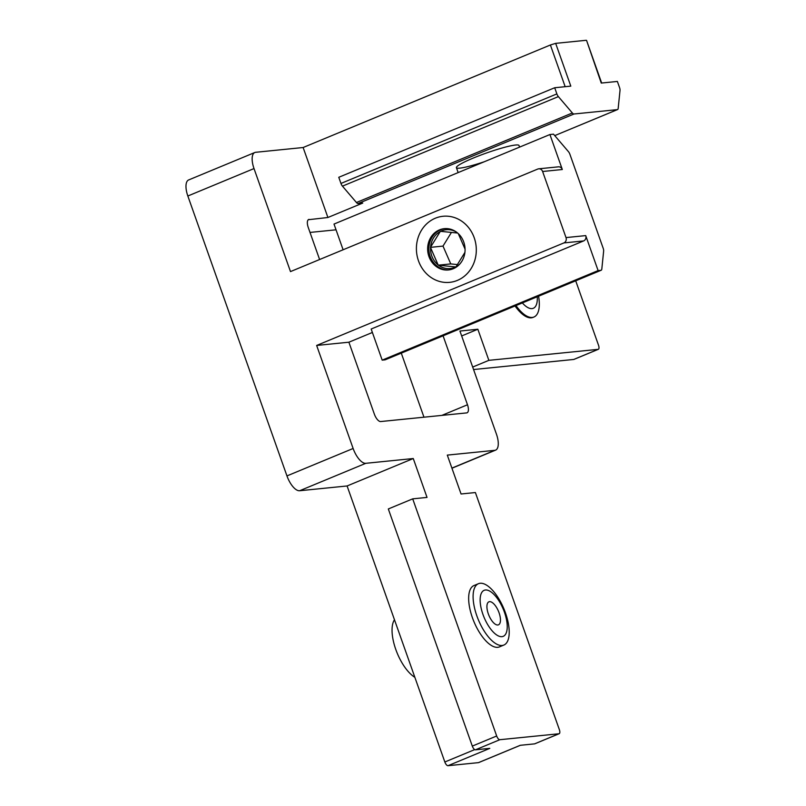 <?xml version="1.0" encoding="UTF-8"?>
<svg xmlns="http://www.w3.org/2000/svg" width="806" height="806" viewBox="0 0 806 806"><rect width="100%" height="100%" fill="white"/><g stroke="black" fill="none" stroke-linecap="round" stroke-linejoin="round"><path stroke-width="1.21" d="M522.359 302.935A24.905 10.428 67.5 0 0 527.003 307.066A24.905 10.428 67.5 0 0 537.27 296.749M538.579 296.205A33.207 13.893 -112.5 0 1 533.965 317.01A33.207 13.893 -112.5 0 1 525.542 315.378A33.207 13.893 -112.5 0 1 515.981 305.575M498.843 612.187A12.453 5.209 -112.5 0 1 495.71 624.459A12.453 5.209 -112.5 0 1 488.537 614.464A12.453 5.209 -112.5 0 1 487.237 604.037A12.453 5.209 -112.5 0 1 492.355 602.626A12.453 5.209 -112.5 0 1 498.843 612.187M504.002 611.049A24.905 10.428 67.5 0 0 484.89 590.083A24.905 10.428 67.5 0 0 483.378 615.603A24.905 10.428 67.5 0 0 502.491 636.569A24.905 10.428 67.5 0 0 504.002 611.049M477.414 617.406A33.207 13.893 -112.5 0 1 478.432 583.705A33.207 13.893 -112.5 0 1 504.899 611.341A33.207 13.893 -112.5 0 1 503.871 645.052A33.207 13.893 -112.5 0 1 477.414 617.406M394.477 619.764A33.207 13.893 67.5 0 0 396.361 651.016A33.207 13.893 67.5 0 0 414.848 677.302M451.441 232.42L442.998 246.092L430.454 247.361L438.232 265.174L455.914 266.957L464.931 252.369M429.527 258.011A20.755 18.699 -95.7 0 0 448.428 269.96A20.755 18.699 -95.7 0 0 463.178 240.611A20.755 18.699 -95.7 0 0 444.277 228.662A20.755 18.699 -95.7 0 0 429.527 258.011M419.432 263.24A33.207 29.923 84.3 0 1 443.028 216.27A33.207 29.923 84.3 0 1 473.283 235.382A33.207 29.923 84.3 0 1 449.677 282.352A33.207 29.923 84.3 0 1 419.432 263.24M465.072 249.165L458.282 233.609M457.657 233.045L440.368 231.312L430.454 247.361M442.998 246.092L450.776 263.915L438.232 265.174M450.776 263.915L457.385 264.58M501.473 645.515A33.207 13.893 -112.5 0 1 492.103 645.888A33.207 13.893 -112.5 0 1 472.397 617.658A33.207 13.893 -112.5 0 1 469.515 591.443A33.207 13.893 -112.5 0 1 476.406 585.075M484.225 161.774A33.207 3.778 -19.5 0 1 456.468 167.185A33.207 3.778 -19.5 0 1 473.384 158.016A33.207 3.778 -19.5 0 1 518.671 145.161M435.341 218.214A33.207 29.923 84.3 0 1 474.21 237.76A33.207 29.923 84.3 0 1 457.365 280.407A33.207 29.923 84.3 0 1 418.495 260.862A33.207 29.923 84.3 0 1 435.341 218.214M343.104 249.769L334.006 224.068L549.924 134.531L562.316 169.512L542.609 171.497A4.151 3.738 -95.7 0 0 537.753 169.059L290.492 271.592L254.011 168.565A16.604 6.952 67.5 0 1 254.817 152.505A16.604 6.952 67.5 0 1 255.663 152.294L303.127 147.518L327.911 217.499L308.305 219.726M309.101 219.393A8.302 3.476 -112.5 0 0 308.678 219.494A8.302 3.476 -112.5 0 0 308.275 227.524L319.599 259.512M533.481 317.181A33.207 13.893 -112.5 0 1 525.673 316.405A33.207 13.893 -112.5 0 1 515.034 305.968M413.266 458.533L347.094 485.968L299.63 490.743A16.604 6.952 -112.5 0 1 286.956 475.913L353.129 448.479A16.604 6.952 67.5 0 0 365.803 463.309L413.266 458.533L427.029 497.413L412.702 498.854L496.677 735.999A4.151 1.733 67.5 0 0 499.851 739.707L475.469 749.812L489.796 748.371L448.005 765.7L478.462 762.637L520.253 745.308L534.58 743.867L558.951 733.762L499.851 739.707M558.951 733.762A4.151 1.733 67.5 0 0 559.173 733.702A4.151 1.733 67.5 0 0 559.374 729.692L475.389 492.547L461.062 493.987L447.3 455.108L494.763 450.332A16.604 6.952 67.5 0 0 495.619 450.121A16.604 6.952 67.5 0 0 496.415 434.061L459.934 331.044L477.847 329.241L488.859 360.342L598.123 349.351A4.151 1.733 67.5 0 0 598.334 349.3A4.151 1.733 67.5 0 0 598.536 345.28L575.706 280.81M441.859 415.392L467.49 404.763L443.078 335.81M467.49 404.763A8.302 3.476 -112.5 0 1 467.097 412.793A8.302 3.476 -112.5 0 1 466.664 412.904L380.694 421.548A8.302 3.476 -112.5 0 1 374.357 414.133L348.887 342.207L316.647 345.452L353.129 448.479M586.113 40.3L555.666 43.363L570.809 86.131L554.689 87.743L556.875 93.909A4.151 1.733 67.5 0 0 558.377 96.609L572.351 112.971A4.151 1.733 67.5 0 0 574.023 113.989L617.315 109.636A4.151 1.733 67.5 0 0 617.537 109.576A4.151 1.733 67.5 0 0 618.182 108.367L620.015 90.413A4.151 1.733 67.5 0 0 619.562 87.612L617.376 81.446L601.256 83.068L586.546 40.36L601.659 83.028M565.167 86.695L550.397 44.985L303.127 147.518M550.397 44.985L555.666 43.363M563.908 242.918A4.151 3.738 -95.7 0 0 566.014 237.589L585.72 235.604L598.112 270.594L382.185 360.131L371.173 329.029L583.615 240.934L563.908 242.918L316.647 345.452M542.609 171.497L566.014 237.589M286.956 475.913L187.838 196.009A16.604 6.952 -112.5 0 1 188.644 179.95L254.817 152.505M448.005 765.7A4.151 1.733 -112.5 0 1 444.841 761.992L347.094 485.968M574.023 113.989L358.106 203.525L362.74 203.062L327.911 217.499M336.042 229.811L310.008 232.43M423.966 417.196L401.287 353.139M598.112 270.594L600.944 270.312A4.151 1.733 67.5 0 0 601.165 270.252A4.151 1.733 67.5 0 0 601.81 269.043L603.644 251.089A4.151 1.733 67.5 0 0 603.19 248.288L569.913 154.319A4.151 1.733 67.5 0 0 568.421 151.619L553.51 134.169L549.924 134.531M372.392 332.465L348.887 342.207M412.702 498.854L388.321 508.959L472.306 746.104L496.677 735.999M475.469 749.812A4.151 1.733 -112.5 0 1 472.306 746.104M358.106 203.525A4.151 1.733 -112.5 0 1 356.433 202.508L342.449 186.146A4.151 1.733 -112.5 0 1 340.958 183.446L556.875 93.909M554.689 87.743L338.772 177.29L340.958 183.446M382.185 360.131L385.026 359.849L600.944 270.312M585.72 235.604A4.151 3.738 84.3 0 1 583.615 240.934M538.71 168.817L558.417 166.832A4.151 3.738 84.3 0 1 562.316 169.512M461.677 335.951L477.847 329.241M473.565 369.541L573.741 359.456L598.123 349.351M472.689 367.052L488.859 360.342M438.494 265.204A19.505 17.581 -95.7 0 0 455.662 266.927M456.065 266.715A19.505 17.581 -95.7 0 0 460.075 263.733M449.053 269.889A20.755 18.699 84.3 0 1 430.777 257.89A20.755 18.699 84.3 0 1 444.902 228.612M430.575 247.613A19.505 17.581 -95.7 0 0 432.328 257.316A19.505 17.581 -95.7 0 0 438.121 264.922M456.931 232.44A19.505 17.581 -95.7 0 0 440.63 231.332M440.227 231.544A19.505 17.581 -95.7 0 0 430.606 247.12M451.904 468.105L494.763 450.332M254.011 168.565L187.838 196.009M365.803 463.309L299.63 490.743M617.537 109.576L554.74 135.62L617.315 109.636M444.841 761.992L474.714 749.6M558.377 96.609L342.449 186.146M356.433 202.508L572.351 112.971M519.588 147.105L519.014 145.493M458.151 172.585L456.408 167.658M533.965 317.01L533.018 317.403M478.432 583.705L474.009 585.539M503.871 645.052L499.448 646.886M495.619 450.121L451.944 468.236M385.238 359.788L601.165 270.252M478.673 762.587L520.364 745.298M559.173 733.702L534.791 743.817M598.334 349.3L573.953 359.405"/></g></svg>
